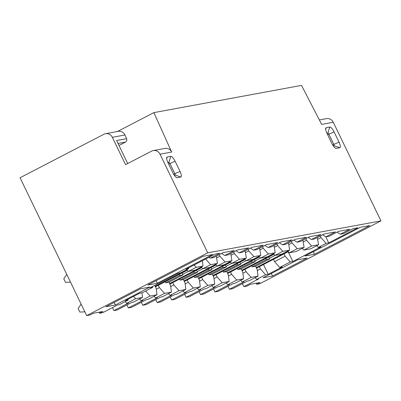 <?xml version="1.0" encoding="UTF-8"?>
<svg xmlns="http://www.w3.org/2000/svg" width="401" height="401" viewBox="0 0 401 401"><rect width="100%" height="100%" fill="white"/><g stroke="black" fill="none" stroke-linecap="round" stroke-linejoin="round"><path stroke-width="0.6" d="M86.691 315.607L20.05 177.753L103.869 134.275A6.627 6.286 79.6 0 1 105.543 133.703A6.627 6.286 79.6 0 1 112.345 137.312L125.558 164.646L151.558 151.157A6.627 6.286 79.6 0 1 153.227 150.586A6.627 6.286 79.6 0 1 160.034 154.195L207.718 252.83L86.691 315.607L89.989 315.001L93.383 313.241L102.867 311.492L99.478 313.251L102.776 312.64L117.373 305.071L119.147 304.745L128.099 300.098L125.483 300.585L139.603 293.261L142.205 292.785L152.736 287.322L150.139 287.798L178.154 273.266L180.751 272.79L188.595 268.72L188.49 267.903M98.977 312.209L99.478 313.251M112.345 137.312L124.957 134.987L126.626 138.691C127.122 140.134 126.751 141.257 125.523 142.064L118.982 145.458M257.327 270.595L260.465 268.966L265.597 274.75L256.66 279.387L258.434 279.061L243.838 286.63L247.136 286.023L250.53 284.264L260.013 282.515L256.625 284.274L256.124 283.231M135.673 298.71L133.603 296.374M135.688 298.7L126.736 303.341L125.192 301.607M135.703 298.695L142.545 297.432L133.583 302.083L131.809 302.409L117.212 309.978L113.914 310.59L128.51 303.016L126.736 303.341M142.545 297.432L141.959 292.83M150.109 296.048L145.633 291.006M150.124 296.038L141.172 300.68L139.628 298.945M141.172 300.68L142.946 300.354L128.35 307.928L131.648 307.316L146.245 299.748L148.019 299.417L156.986 294.77L156.139 288.194L154.786 285.387M150.139 296.033L156.986 294.77M164.545 293.387L159.413 287.602L156.275 289.226M164.56 293.377L155.608 298.018L154.069 296.284M155.608 298.018L157.382 297.692L142.786 305.261L146.084 304.655L160.681 297.086L162.455 296.755L171.422 292.108L170.575 285.532L168.971 282.204L183.062 274.896L179.758 275.502L165.668 282.815L168.971 282.204M164.575 293.372L171.422 292.108M178.981 290.725L173.849 284.941L170.711 286.565M178.996 290.715L170.044 295.357L168.505 293.622M170.044 295.357L171.818 295.031L157.222 302.6L160.52 301.993L175.117 294.424L176.891 294.093L185.858 289.447L185.011 282.87L183.407 279.542L197.498 272.234L194.194 272.84L180.104 280.154L183.407 279.542M179.011 290.71L185.858 289.447M193.417 288.058L188.285 282.279L185.147 283.903M193.432 288.053L184.48 292.695L182.941 290.961M184.48 292.695L186.254 292.369L171.658 299.938L174.956 299.331L189.553 291.763L191.327 291.432L200.294 286.785L199.447 280.209L197.843 276.88L211.934 269.572L208.635 270.179L194.54 277.487L197.843 276.88M193.447 288.048L200.294 286.785M207.853 285.397L202.721 279.612M199.583 281.241L202.736 279.607M207.868 285.392L198.916 290.033L197.377 288.299M198.916 290.033L200.69 289.707L186.094 297.276L189.392 296.67L203.989 289.101L205.763 288.77L214.73 284.124L213.888 277.547L212.279 274.219L226.37 266.911L223.071 267.517L208.976 274.825L212.279 274.219M207.883 285.382L214.73 284.124M222.289 282.735L217.157 276.951L214.019 278.58M222.304 282.73L213.352 287.372L211.813 285.632M213.352 287.372L215.126 287.046L200.53 294.615L203.828 294.008L218.425 286.434L220.199 286.108L229.166 281.462L228.324 274.885L226.715 271.557L240.806 264.249L237.507 264.855L223.412 272.164L226.715 271.557M222.319 282.72L229.166 281.462M236.725 280.073L231.593 274.289L228.455 275.918M236.74 280.068L227.788 284.71L226.249 282.971M227.788 284.71L229.562 284.384L214.966 291.953L218.264 291.347L232.861 283.773L234.635 283.447L243.602 278.8L242.76 272.224L241.151 268.896L255.242 261.587L251.943 262.194L237.848 269.502L241.151 268.896M236.755 280.058L243.602 278.8M251.161 277.412L246.029 271.627L242.891 273.256M251.176 277.407L242.224 282.048L240.685 280.309M242.224 282.048L243.998 281.723L229.402 289.291L232.7 288.685L247.297 281.111L249.071 280.785L258.038 276.134L257.196 269.562L255.587 266.234L252.284 266.84L266.379 259.532L269.678 258.926L255.587 266.234M251.191 277.397L258.038 276.134M259.357 266.67L260.465 268.966M194.114 264.986L196.184 267.322L188.34 271.392L186.801 269.652M188.34 271.392L195.187 270.129L203.031 266.058L196.184 267.322M203.031 266.058L202.35 260.72M205.618 259.021L210.62 264.66L217.467 263.397L216.309 256.164M219.182 254.675L219.923 256.214L225.056 261.998L231.903 260.735L230.745 253.502M233.618 252.013L234.359 253.552L239.492 259.337L246.339 258.074L245.181 250.841M248.054 249.352L248.795 250.891L253.928 256.675L260.775 255.412L259.617 248.179M262.49 246.69L263.231 248.229L268.364 254.013L275.211 252.75L274.053 245.517M276.926 244.029L277.672 245.567L282.8 251.347L289.647 250.089L288.489 242.856M291.362 241.367L292.108 242.901L297.236 248.685L304.083 247.427L302.925 240.194M305.798 238.705L306.544 240.239L311.672 246.024L318.519 244.765L317.361 237.532M317.813 239.222L320.98 237.577L326.108 243.362L318.269 247.432L316.725 245.693M320.234 236.044L320.98 237.577M265.863 258.47L266.379 259.532M268.735 256.976L269.678 258.926M251.773 265.778L252.284 266.84M246.059 271.612L244.946 269.317M251.427 261.131L251.943 262.194M254.299 259.642L255.242 261.587M237.337 268.439L237.848 269.502M231.623 274.274L230.51 271.978M236.991 263.793L237.507 264.855M239.863 262.304L240.806 264.249M222.901 271.101L223.412 272.164M217.187 276.936L216.074 274.64M222.555 266.454L223.071 267.517M225.427 264.966L226.37 266.911M208.465 273.763L208.976 274.825M202.751 279.602L201.638 277.302M208.119 269.116L208.635 270.179M210.991 267.627L211.934 269.572M194.029 276.424L194.54 277.487M188.315 282.264L187.202 279.963M193.683 271.778L194.194 272.84M196.555 270.289L197.498 272.234M179.593 279.086L180.104 280.154M173.879 284.926L172.766 282.625M179.247 274.439L179.758 275.502M182.119 272.951L183.062 274.896M165.157 281.748L165.668 282.815M159.443 287.587L158.33 285.286M113.914 310.59L112.475 307.612M128.35 307.928L126.911 304.95M142.786 305.261L141.347 302.289M157.222 302.6L155.783 299.627M171.658 299.938L170.219 296.966M186.094 297.276L184.655 294.304M200.53 294.615L199.091 291.637M214.966 291.953L213.527 288.976M229.402 289.291L227.963 286.314M180.044 171.473A5.83 1.774 -117.4 0 1 180.756 177.036L177.212 177.693A5.83 1.774 -117.4 0 1 176.726 177.628A5.83 1.774 -117.4 0 1 172.866 172.796L167.929 162.575A5.83 1.774 -117.4 0 1 166.696 157.598A5.83 1.774 -117.4 0 1 167.212 157.012L170.761 156.36A5.83 1.774 -117.4 0 1 175.102 161.252L180.044 171.473L174.831 173.708A1.323 0.401 -117.4 0 1 175.031 174.961A1.323 0.401 -117.4 0 1 174.991 174.971L174.199 175.117M336.213 148.37A5.83 1.774 -117.4 0 1 335.727 148.31A5.83 1.774 -117.4 0 1 331.873 143.478L326.93 133.257A5.83 1.774 -117.4 0 1 325.697 128.28A5.83 1.774 -117.4 0 1 326.219 127.693L329.762 127.042A5.83 1.774 -117.4 0 1 334.108 131.934L339.045 142.155A5.83 1.774 -117.4 0 1 339.762 147.718L336.213 148.37L335.176 147.999M117.453 131.508L153.864 112.621L171.653 152.054C170.199 149.272 167.989 148.059 165.017 148.41L153.227 150.586M207.718 252.83L380.95 220.891L333.266 122.25A6.627 6.286 -100.4 0 0 326.464 118.641L319.356 119.954M333.266 122.25L321.647 124.395L301.522 85.393L153.864 112.621M243.838 286.63L242.399 283.652M256.66 279.387L255.121 277.647M265.597 274.75L268.194 274.274L282.314 266.951L279.718 267.427L274.585 261.642L285.121 256.179L290.249 261.963L292.85 261.482L320.865 246.951L318.269 247.432M263.487 264.53L268.194 274.274M284.008 253.883L285.121 256.179M288.139 251.738L292.85 261.482M325.772 236.816L328.71 242.886L326.108 243.362M337.086 232.129L340.279 234.194L343.577 233.588L353.101 228.645L357.842 227.773L328.71 242.886M340.279 234.194L349.802 229.257L338.665 231.307L329.141 236.249L325.843 236.856L335.366 231.918L324.229 233.968L314.705 238.911L311.407 239.517L320.93 234.58L309.793 236.63L300.269 241.572L296.971 242.179L306.494 237.242L295.357 239.292L285.833 244.234L282.535 244.846L292.058 239.903L280.921 241.958L271.397 246.896L268.094 247.507L277.622 242.565L266.485 244.62L256.961 249.557L253.658 250.169L263.186 245.227L252.049 247.282L242.525 252.219L239.222 252.83L248.75 247.888L237.613 249.943L228.089 254.881L224.786 255.492L221.593 253.422M322.65 234.791L325.843 236.856M308.214 237.452L311.407 239.517M293.773 240.114L296.971 242.179M279.337 242.775L282.535 244.846M264.901 245.437L268.094 247.507M250.465 248.099L253.658 250.169M236.029 250.76L239.222 252.83M208.991 257.272L210.35 258.154L213.653 257.542L223.177 252.605L234.314 250.55L224.786 255.492M210.35 258.154L219.878 253.211L215.131 254.089L185.999 269.201L188.595 268.72M152.631 286.504L152.736 287.322M210.62 264.66L202.776 268.725L209.623 267.467L217.467 263.397M202.776 268.725L201.237 266.991M225.056 261.998L217.212 266.063L224.059 264.805L231.903 260.735M216.761 257.853L219.923 256.214M217.212 266.063L215.673 264.329M239.492 259.337L231.648 263.402L238.495 262.139L246.339 258.074M231.197 255.191L234.359 253.552M231.648 263.402L230.109 261.668M253.928 256.675L246.084 260.74L252.931 259.477L260.775 255.412M245.633 252.53L248.795 250.891M246.084 260.74L244.545 259.006M268.364 254.013L260.52 258.079L267.367 256.815L275.211 252.75M260.069 249.868L263.231 248.229M260.52 258.079L258.981 256.344M282.8 251.347L274.956 255.417L281.803 254.154L289.647 250.089M274.505 247.206L277.672 245.567M274.956 255.417L273.417 253.683M297.236 248.685L289.392 252.755L296.239 251.492L304.083 247.427M288.941 244.545L292.108 242.901M289.392 252.755L287.853 251.021M311.672 246.024L303.828 250.094L310.675 248.831L318.519 244.765M303.377 241.883L306.544 240.239M303.828 250.094L302.289 248.354M273.477 259.347L274.585 261.642M290.249 261.963L279.718 267.427M157.317 283.251L212.645 254.55L203.157 256.299L147.829 285.001L157.317 283.251L156.174 280.67M115.388 304.996L150.019 287.036L140.53 288.785L105.904 306.745L115.388 304.996L114.165 302.459M314.464 254.274L304.976 256.023L360.304 227.322L369.792 225.573L314.464 254.274L313.321 251.693M263.051 277.768L272.54 276.018L307.166 258.059L297.677 259.808L263.051 277.768M256.625 284.274L259.923 283.662L380.95 220.891M128.009 299.276L128.109 300.093M332.685 144.987L333.832 144.39A1.323 0.401 -117.4 0 1 334.033 145.643A1.323 0.401 -117.4 0 1 333.998 145.653L333.206 145.799M339.045 142.155L333.832 144.39L328.895 134.17L334.108 131.934M327.051 133.503L327.908 133.057A1.323 0.401 -117.4 0 1 328.895 134.17L327.677 134.801M329.762 127.042L327.908 133.057L326.92 133.237M271.312 273.482L272.54 276.018M124.957 134.987C123.503 132.205 121.292 130.992 118.32 131.348L105.543 133.703M127.713 163.528L116.601 140.54L126.626 138.691M173.683 174.305L174.831 173.708L169.889 163.488A1.323 0.401 -117.4 0 0 168.906 162.375L167.919 162.555M66.761 274.384L63.769 278.79L65.493 282.354L70.506 282.124M81.127 304.093L78.135 308.499L79.859 312.063L84.867 311.833M125.523 142.064L118.009 143.453M171.653 152.054L160.034 154.195M339.762 147.718L333.998 145.653M325.672 129.458L326.219 127.693M168.671 164.119L175.102 161.252M168.044 162.821L168.906 162.375L170.761 156.36M166.671 158.776L167.212 157.012M176.174 177.322L177.212 177.693M180.756 177.036L174.991 174.971M254.956 260.991L260.595 258.069M273.522 253.798L241.803 270.249M273.943 254.274L242.074 270.81L273.938 254.269M269.392 258.329L275.031 255.407M287.958 251.136L256.239 267.587M256.505 268.139L288.374 251.607L256.51 268.144M182.771 274.299L188.415 271.377M201.342 267.106L169.623 283.557M201.763 267.587L169.894 284.119L201.758 267.577M186.906 269.768L155.187 286.219M155.453 286.77L187.322 270.239L155.458 286.78M197.207 271.637L202.851 268.715M215.778 264.444L184.059 280.895M216.199 264.926L184.33 281.457L216.194 264.916M211.643 268.976L217.287 266.053M230.214 261.783L198.495 278.234M198.761 278.785L230.63 262.254L198.766 278.795M226.084 266.314L231.723 263.392M244.65 259.121L212.931 275.572M213.197 276.124L245.066 259.592L213.202 276.134M240.52 263.652L246.159 260.73M259.086 256.46L227.367 272.911M227.633 273.462L259.502 256.931L227.638 273.472"/></g></svg>
